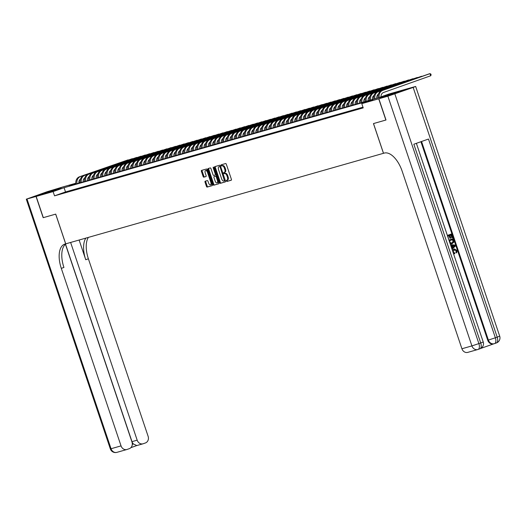 <?xml version="1.0" encoding="UTF-8"?>
<svg xmlns="http://www.w3.org/2000/svg" width="526" height="526" viewBox="0 0 526 526"><rect width="100%" height="100%" fill="white"/><g stroke="black" fill="none" stroke-linecap="round" stroke-linejoin="round"><path stroke-width="0.79" d="M227.015 180.142L227.666 179.912A2.814 1.407 -109.5 0 0 227.705 179.899L226.976 180.162A2.814 1.407 -109.5 0 1 226.93 180.175L226.338 180.339L226.745 181.503L231.243 180.221A0.881 0.441 -109.5 0 0 231.256 180.221A0.881 0.441 -109.5 0 0 231.387 179.267L226.338 164.263A0.881 0.441 -109.5 0 0 225.634 163.547L221.13 164.829L221.032 165.499L221.525 165.999L222.11 165.835A2.814 1.407 -109.5 0 1 224.359 168.116L224.78 169.365A2.814 1.407 -109.5 0 1 224.365 172.403L224.865 173.495L225.45 173.324L224.714 173.587A2.814 1.407 -109.5 0 1 226.969 175.868L227.39 177.117A2.814 1.407 -109.5 0 1 226.976 180.162L227.475 181.246L231.368 180.135M221.762 164.651L222.255 165.743L222.84 165.572L222.11 165.835M224.405 172.39L225.056 172.16A2.814 1.407 -109.5 0 0 225.095 172.147L224.365 172.403A2.814 1.407 -109.5 0 1 224.326 172.416L223.734 172.587L223.642 173.251L224.135 173.751L224.714 173.587M61.016 188.006L48.681 192.26L61.016 188.006M392.363 93.595L380.028 97.849L392.363 93.595M205.179 181.207A0.881 0.441 -109.5 0 0 205.166 181.214A0.881 0.441 -109.5 0 0 205.035 182.16L206.448 186.375A0.881 0.441 -109.5 0 0 207.152 187.085L212.156 185.658A0.881 0.441 -109.5 0 0 212.169 185.658A0.881 0.441 -109.5 0 0 212.3 184.705L207.251 169.701A0.881 0.441 -109.5 0 0 206.54 168.991L201.543 170.411A0.881 0.441 -109.5 0 0 201.53 170.417A0.881 0.441 -109.5 0 0 201.399 171.364L203.108 176.453A0.881 0.441 -109.5 0 0 203.818 177.163L205.955 176.558A0.881 0.441 -109.5 0 0 205.968 176.552A0.881 0.441 -109.5 0 0 206.1 175.599L205.252 173.08A2.354 1.177 -109.5 0 1 205.6 170.536A2.354 1.177 -109.5 0 1 207.52 172.436L210.841 182.312A2.354 1.177 -109.5 0 1 210.492 184.856A2.354 1.177 -109.5 0 1 208.572 182.956L208.02 181.312A0.881 0.441 -109.5 0 0 207.316 180.602L205.179 181.207M385.999 120L373.46 123.584L383.467 153.309L65.724 243.847L55.717 214.115L43.303 217.652L36.163 196.422L63.238 186.835L75.81 183.252M385.874 120.046L378.727 98.816L361.783 103.642L372.763 99.756L64.08 187.703L53.106 191.595L36.163 196.422M362.979 107.192L65.513 191.951L54.533 195.836L363.21 107.889L361.783 103.642M54.533 195.836L53.106 191.595M219.631 182.621A0.881 0.441 -109.5 0 0 220.335 183.331L225.332 181.904A0.881 0.441 -109.5 0 0 225.345 181.904A0.881 0.441 -109.5 0 0 225.476 180.951L220.427 165.946A0.881 0.441 -109.5 0 0 219.723 165.23L214.72 166.657A0.881 0.441 -109.5 0 0 214.707 166.663A0.881 0.441 -109.5 0 0 214.582 167.61L219.631 182.621L220.361 182.358A0.881 0.441 -109.5 0 0 221.065 183.074L225.457 181.818M218.744 183.784L213.747 185.211A0.881 0.441 -109.5 0 1 213.037 184.495L207.987 169.49A0.881 0.441 -109.5 0 1 208.118 168.537A0.881 0.441 -109.5 0 0 208.118 168.537L210.275 167.925A0.881 0.441 -109.5 0 1 210.979 168.636L213.023 174.724A0.881 0.441 -109.5 0 0 213.727 175.434L215.147 175.033A0.881 0.441 -109.5 0 0 215.16 175.026A0.881 0.441 -109.5 0 0 215.292 174.08L213.161 167.741L213.254 167.077L213.753 167.57L218.888 182.831A0.881 0.441 -109.5 0 1 218.757 183.778A0.881 0.441 -109.5 0 0 218.757 183.778L218.77 183.778M363.058 107.436L359.666 108.534L363.085 107.501M355.352 109.763L359.771 108.376L355.352 109.763M351.033 110.993L355.451 109.605L351.033 110.993M346.713 112.222L351.138 110.835L346.713 112.222M342.4 113.452L346.818 112.064L342.4 113.452M338.08 114.681L342.498 113.294L338.08 114.681M333.767 115.911L338.185 114.523L333.767 115.911M329.447 117.14L333.865 115.753L329.447 117.14M325.127 118.37L329.552 116.989L325.127 118.37M320.814 119.599L325.232 118.219L320.814 119.599M316.494 120.829L320.913 119.448L316.494 120.829M312.181 122.065L316.599 120.678L312.181 122.065M307.861 123.294L312.28 121.907L307.861 123.294M303.541 124.524L307.966 123.137L303.541 124.524M299.228 125.753L303.647 124.366L299.228 125.753M294.908 126.983L299.327 125.596L294.908 126.983M290.595 128.213L295.014 126.825L290.595 128.213M286.275 129.442L290.694 128.055L286.275 129.442M281.956 130.672L286.381 129.284L281.956 130.672M277.643 131.901L282.061 130.514L277.643 131.901M273.323 133.131L277.741 131.75L273.323 133.131M269.01 134.36L273.428 132.979L269.01 134.36M264.69 135.596L269.108 134.209L264.69 135.596M260.37 136.826L264.795 135.438L260.37 136.826M256.057 138.055L260.475 136.668L256.057 138.055M251.737 139.285L256.155 137.897L251.737 139.285M247.424 140.514L251.842 139.127L247.424 140.514M243.104 141.744L247.522 140.357L243.104 141.744M238.784 142.973L243.209 141.586L238.784 142.973M234.471 144.203L238.889 142.816L234.471 144.203M230.151 145.432L234.57 144.045L230.151 145.432M225.838 146.662L230.256 145.275L225.838 146.662M221.518 147.891L225.937 146.511L221.518 147.891M217.199 149.121L221.624 147.74L217.199 149.121M212.885 150.357L217.304 148.97L212.885 150.357M208.566 151.587L212.984 150.199L208.566 151.587M204.246 152.816L208.671 151.429L204.246 152.816M199.933 154.046L204.351 152.658L199.933 154.046M195.613 155.275L200.031 153.888L195.613 155.275M191.3 156.505L195.718 155.117L191.3 156.505M186.98 157.734L191.398 156.347L186.98 157.734M182.66 158.964L187.085 157.576L182.66 158.964M178.347 160.193L182.765 158.806L178.347 160.193M174.027 161.423L178.445 160.042L174.027 161.423M169.714 162.652L174.132 161.272L169.714 162.652M165.394 163.882L169.813 162.501L165.394 163.882M161.074 165.118L165.499 163.731L161.074 165.118M156.761 166.347L161.18 164.96L156.761 166.347M152.441 167.577L156.86 166.19L152.441 167.577M148.128 168.807L152.547 167.419L148.128 168.807M143.808 170.036L148.227 168.649L143.808 170.036M139.489 171.266L143.914 169.878L139.489 171.266M135.175 172.495L139.594 171.108L135.175 172.495M130.856 173.725L135.274 172.337L130.856 173.725M126.542 174.954L130.961 173.567L126.542 174.954M122.223 176.184L126.641 174.803L122.223 176.184M117.903 177.413L122.328 176.032L117.903 177.413M113.59 178.649L118.008 177.262L113.59 178.649M109.27 179.879L113.688 178.492L109.27 179.879M104.957 181.108L109.375 179.721L104.957 181.108M100.637 182.338L105.055 180.951L100.637 182.338M96.317 183.567L100.742 182.18L96.317 183.567M92.004 184.797L96.422 183.41L92.004 184.797M87.684 186.026L92.103 184.639L87.684 186.026M83.371 187.256L87.789 185.869L83.371 187.256M79.051 188.486L83.47 187.098L79.051 188.486M74.731 189.715L79.156 188.328L74.731 189.715M70.418 190.945L74.837 189.564L70.418 190.945M66.098 192.174L70.517 190.793L66.098 192.174M66.204 192.023L61.779 193.41L66.204 192.023M383.467 153.309L384.243 153.086A22.414 11.204 70.5 0 1 402.18 171.246L461.92 348.758L471.914 345.911L387.879 96.205L378.858 98.776L405.934 89.19L415.665 86.455L499.7 336.16L497.195 337.14L413.16 87.434L415.665 86.455M75.843 183.541L69.202 185.888L377.885 97.941L388.859 94.055L405.802 89.223L378.727 98.816M78.828 182.39L80.13 182.022L78.828 182.483M65.513 191.951L64.08 187.703M227.705 179.899A2.814 1.407 -109.5 0 0 228.12 176.861L227.39 177.117M225.45 173.324A2.814 1.407 -109.5 0 1 227.699 175.605L228.12 176.861M225.095 172.147A2.814 1.407 -109.5 0 0 225.516 169.102L224.78 169.365M222.84 165.572A2.814 1.407 -109.5 0 1 225.095 167.853L225.516 169.102M215.331 166.486A0.881 0.441 -109.5 0 0 215.312 167.353L220.361 182.358M224.477 180.872L220.144 167.031L219.651 166.532L219.033 166.709A2.814 1.407 -109.5 0 0 218.994 166.722A2.814 1.407 -109.5 0 0 218.579 169.76L221.604 178.768A2.814 1.407 -109.5 0 0 223.859 181.049L225.325 180.503M224.49 180.865L225.213 180.609M220.545 166.301L219.651 166.532M219.684 166.479A2.814 1.407 -109.5 0 1 219.723 166.459A2.814 1.407 -109.5 0 1 219.769 166.446L220.381 166.275M218.869 183.699L213.747 185.211M208.743 168.359A0.881 0.441 -109.5 0 0 208.723 169.227L213.773 184.238A0.881 0.441 -109.5 0 0 214.476 184.948M215.147 181.036A2.354 1.177 -109.5 0 0 217.067 182.936A2.354 1.177 -109.5 0 0 217.416 180.392L216.245 176.914A0.881 0.441 -109.5 0 0 215.542 176.197L214.121 176.605A0.881 0.441 -109.5 0 0 214.108 176.611A0.881 0.441 -109.5 0 0 213.977 177.558L215.147 181.036M217.067 182.936L217.803 182.673A2.354 1.177 -109.5 0 0 218.375 181.299M216.607 176.052A0.881 0.441 -109.5 0 0 216.271 175.94L215.542 176.197M214.838 176.348L214.851 176.348A0.881 0.441 -109.5 0 0 214.825 176.355A0.881 0.441 -109.5 0 0 214.838 176.348L216.271 175.94M210.492 184.856L211.228 184.593A2.354 1.177 -109.5 0 0 211.8 183.219M207.717 171.095A2.354 1.177 -109.5 0 0 206.33 170.279L205.6 170.536M202.148 170.24A0.881 0.441 -109.5 0 0 202.129 171.108L203.845 176.19A0.881 0.441 -109.5 0 0 204.548 176.907L206.08 176.473M205.784 181.036A0.881 0.441 -109.5 0 0 205.765 181.904L207.185 186.112A0.881 0.441 -109.5 0 0 207.888 186.829L212.28 185.573M381.048 96.817A4.484 3.879 -105.9 0 1 383.533 92.477L430.695 75.77L429.985 73.647L382.816 90.354A6.726 5.819 74.1 0 0 379.174 97.481M382.816 90.354L428.9 73.956L429.985 73.647L430.827 74.041L431.11 74.889L430.695 75.77M381.738 90.656A6.726 5.819 74.1 0 0 378.109 97.862M452.505 250.692L454.352 248.91L457.16 250.534L456.542 252.953L456.167 252.276L456.64 250.678L454.392 249.692L453.142 251.895L454.727 252.934L454.819 253.71L453.504 253.65M452.36 250.245L454.168 248.969M456.542 252.953L455.825 252.375L456.298 250.777L454.05 249.791M451.722 248.357L452.38 247.759L451.65 245.583L450.769 245.524M451.518 233.965L447.37 235.431L451.518 233.965L452.728 237.555L451.873 237.837L450.913 234.984M452.222 237.739L451.255 234.859L449.901 235.339L450.802 238.022L449.954 238.298L449.059 235.641M480.567 348.501L493.723 343.846M493.842 343.807A5.378 4.655 -105.9 0 1 493.598 343.879A5.378 4.655 -105.9 0 1 487.733 340.263L488.384 340.079L421.55 141.494M420.918 141.718L487.733 340.263M451.939 243.735L450.157 243.716M448.948 240.112L453.103 238.666L453.866 242.184L452.104 243.696L450.013 243.282M378.858 98.776L386.005 120.007L373.506 123.571L383.507 153.296M387.879 96.205L413.16 87.434M494.644 343.563L496.314 342.972A5.378 2.689 -109.5 0 0 496.399 342.945A5.378 2.689 -109.5 0 0 497.195 337.14L495.36 337.784L428.48 139.042L413.844 144.223L480.725 342.972L471.914 345.911A5.378 4.655 74.1 0 0 477.779 349.527A5.378 4.655 74.1 0 0 478.022 349.455A5.378 2.689 70.5 0 0 478.101 349.428L479.929 348.777A5.378 2.689 -109.5 0 0 480.725 342.972L483.236 341.992L416.375 143.328M468.028 352.302A5.378 4.655 -105.9 0 1 467.785 352.374A5.378 4.655 -105.9 0 1 461.92 348.758M450.295 238.199L449.395 235.516L447.876 236.056L448.625 239.159M448.954 240.139L453.103 238.666M449.46 240.763L450.532 242.907L452.104 242.894L453.379 241.473L452.84 239.567L449.46 240.763M451.873 242.973L453.031 241.572L452.498 239.685M453.379 241.473L453.031 241.572M453.188 240.599L452.84 240.698M451.781 248.522L452.728 247.661L451.992 245.484L450.729 245.405M450.473 244.649L455.266 245.09L455.536 245.898L452.031 249.278M453.964 245.616L452.577 245.524L453.162 247.259L454.891 245.675L452.616 245.649M451.992 245.484L451.65 245.583M452.728 247.661L452.38 247.759M453.103 247.095L454.549 245.773L453.622 245.714M454.891 245.675L454.549 245.773M456.64 250.678L456.298 250.777M456.167 252.276L455.825 252.375M454.148 248.976L453.807 249.074M454.819 253.71L453.366 253.249M43.303 217.646L55.677 214.128L65.678 243.86L64.941 244.064A22.414 11.204 -109.5 0 0 64.606 244.176A22.414 11.204 -109.5 0 0 61.299 268.372L121.039 445.884A5.378 4.655 74.1 0 0 126.904 449.506A5.378 4.655 74.1 0 0 127.141 449.428L129.304 448.665A5.378 4.655 74.1 0 0 131.98 442.011L65.434 244.281M36.031 196.461L63.113 186.875L47.103 191.734L26.3 199.19L36.031 196.461L43.178 217.692M70.629 242.447L137.174 440.17A5.378 4.655 74.1 0 0 143.039 443.793A5.378 4.655 74.1 0 0 143.282 443.714L145.439 442.951A5.378 4.655 74.1 0 0 148.115 436.297L88.375 258.785A22.414 11.204 -109.5 0 1 88.355 237.397M85.869 238.107A22.414 11.204 -109.5 0 0 85.738 259.719L79.117 240.027M132.282 444.398L133.44 443.99A5.378 4.655 -105.9 0 1 131.993 441.649L137.174 440.17M65.54 244.195L131.993 441.649M66.289 243.683A22.414 11.204 -109.5 0 0 63.929 267.445L61.299 268.372M133.44 443.99L136.806 445.555M143.039 443.793L136.747 445.581M376.754 98.263A4.484 3.879 -105.9 0 1 378.398 94.128M425.731 75.08L378.496 91.583A6.726 5.819 74.1 0 0 374.874 98.796M425.935 75.008L377.418 91.886A6.726 5.819 74.1 0 0 373.789 99.105M372.441 99.493A4.484 3.879 -105.9 0 1 374.078 95.357M421.418 76.309L374.183 92.813A6.726 5.819 74.1 0 0 370.554 100.025M421.622 76.237L373.098 93.122A6.726 5.819 74.1 0 0 369.476 100.334M368.121 100.722A4.484 3.879 -105.9 0 1 369.765 96.587M417.098 77.539L369.863 94.042A6.726 5.819 74.1 0 0 366.234 101.262M417.302 77.467L368.785 94.351A6.726 5.819 74.1 0 0 365.156 101.564M363.801 101.952A4.484 3.879 -105.9 0 1 365.445 97.816M412.778 78.768L365.544 95.272A6.726 5.819 74.1 0 0 361.921 102.491M412.989 78.696L364.465 95.581A6.726 5.819 74.1 0 0 360.843 102.794M359.488 103.181A4.484 3.879 -105.9 0 1 361.125 99.046M408.465 79.998L361.23 96.501A6.726 5.819 74.1 0 0 357.601 103.721M408.669 79.926L360.152 96.81A6.726 5.819 74.1 0 0 356.523 104.023M355.168 104.411A4.484 3.879 -105.9 0 1 356.812 100.275M404.146 81.228L356.911 97.731A6.726 5.819 74.1 0 0 353.288 104.95M404.349 81.155L355.832 98.04A6.726 5.819 74.1 0 0 352.203 105.259M350.855 105.641A4.484 3.879 -105.9 0 1 352.492 101.505M399.832 82.457L352.598 98.96A6.726 5.819 74.1 0 0 348.968 106.18M400.036 82.385L351.513 99.269A6.726 5.819 74.1 0 0 347.89 106.489M346.535 106.87A4.484 3.879 -105.9 0 1 348.179 102.734M395.513 83.687L348.278 100.19A6.726 5.819 74.1 0 0 344.648 107.409M395.716 83.614L347.199 100.499A6.726 5.819 74.1 0 0 343.57 107.718M342.216 108.1A4.484 3.879 -105.9 0 1 343.859 103.964M391.193 84.916L343.958 101.419A6.726 5.819 74.1 0 0 340.335 108.639M391.403 84.844L342.88 101.728A6.726 5.819 74.1 0 0 339.257 108.948M337.902 109.329A4.484 3.879 -105.9 0 1 339.54 105.193M386.88 86.152L339.645 102.649A6.726 5.819 74.1 0 0 336.015 109.868M387.083 86.073L338.566 102.958A6.726 5.819 74.1 0 0 334.937 110.177M333.583 110.565A4.484 3.879 -105.9 0 1 335.226 106.43M382.56 87.382L335.325 103.885A6.726 5.819 74.1 0 0 331.702 111.098M382.764 87.309L334.247 104.187A6.726 5.819 74.1 0 0 330.617 111.407M329.269 111.795A4.484 3.879 -105.9 0 1 330.907 107.659M378.247 88.611L331.012 105.115A6.726 5.819 74.1 0 0 327.382 112.327M378.45 88.539L329.927 105.417A6.726 5.819 74.1 0 0 326.304 112.636M324.95 113.024A4.484 3.879 -105.9 0 1 326.587 108.889M373.927 89.841L326.692 106.344A6.726 5.819 74.1 0 0 323.063 113.557M374.131 89.768L325.614 106.646A6.726 5.819 74.1 0 0 321.984 113.866M320.63 114.254A4.484 3.879 -105.9 0 1 322.274 110.118M369.607 91.07L322.372 107.574A6.726 5.819 74.1 0 0 318.749 114.786M369.817 90.998L321.294 107.883A6.726 5.819 74.1 0 0 317.671 115.095M316.317 115.483A4.484 3.879 -105.9 0 1 317.954 111.348M365.294 92.3L318.059 108.803A6.726 5.819 74.1 0 0 314.43 116.022M365.498 92.228L316.981 109.112A6.726 5.819 74.1 0 0 313.351 116.325M311.997 116.713A4.484 3.879 -105.9 0 1 313.641 112.577M360.974 93.529L313.739 110.033A6.726 5.819 74.1 0 0 310.116 117.252M361.178 93.457L312.661 110.342A6.726 5.819 74.1 0 0 309.032 117.554M307.677 117.942A4.484 3.879 -105.9 0 1 309.321 113.807M356.654 94.759L309.426 111.262A6.726 5.819 74.1 0 0 305.797 118.481M356.865 94.687L308.341 111.571A6.726 5.819 74.1 0 0 304.718 118.791M303.364 119.172A4.484 3.879 -105.9 0 1 305.001 115.036M352.341 95.988L305.106 112.492A6.726 5.819 74.1 0 0 301.477 119.711M352.545 95.916L304.028 112.801A6.726 5.819 74.1 0 0 300.399 120.02M299.044 120.401A4.484 3.879 -105.9 0 1 300.688 116.266M348.021 97.218L300.787 113.721A6.726 5.819 74.1 0 0 297.164 120.941M348.232 97.146L299.708 114.03A6.726 5.819 74.1 0 0 296.085 121.25M294.731 121.631A4.484 3.879 -105.9 0 1 296.368 117.495M343.708 98.447L296.473 114.951A6.726 5.819 74.1 0 0 292.844 122.17M343.912 98.375L295.395 115.26A6.726 5.819 74.1 0 0 291.766 122.479M290.411 122.86A4.484 3.879 -105.9 0 1 292.055 118.725M339.388 99.677L292.154 116.18A6.726 5.819 74.1 0 0 288.524 123.4M339.592 99.605L291.075 116.489A6.726 5.819 74.1 0 0 287.446 123.709M286.091 124.097A4.484 3.879 -105.9 0 1 287.735 119.954M335.069 100.913L287.84 117.41A6.726 5.819 74.1 0 0 284.211 124.629M335.279 100.834L286.755 117.719A6.726 5.819 74.1 0 0 283.133 124.938M281.778 125.326A4.484 3.879 -105.9 0 1 283.415 121.19M330.755 102.143L283.521 118.646A6.726 5.819 74.1 0 0 279.891 125.859M330.959 102.07L282.442 118.948A6.726 5.819 74.1 0 0 278.813 126.168M277.458 126.556A4.484 3.879 -105.9 0 1 279.102 122.42M326.436 103.372L279.201 119.875A6.726 5.819 74.1 0 0 275.578 127.088M326.646 103.3L278.123 120.178A6.726 5.819 74.1 0 0 274.5 127.397M273.145 127.785A4.484 3.879 -105.9 0 1 274.782 123.649M322.122 104.602L274.888 121.105A6.726 5.819 74.1 0 0 271.258 128.318M322.326 104.529L273.809 121.414A6.726 5.819 74.1 0 0 270.18 128.627M268.825 129.015A4.484 3.879 -105.9 0 1 270.469 124.879M317.803 105.831L270.568 122.334A6.726 5.819 74.1 0 0 266.938 129.554M318.006 105.759L269.49 122.643A6.726 5.819 74.1 0 0 265.86 129.856M264.506 130.244A4.484 3.879 -105.9 0 1 266.149 126.109M313.483 107.061L266.248 123.564A6.726 5.819 74.1 0 0 262.625 130.783M313.693 106.988L265.17 123.873A6.726 5.819 74.1 0 0 261.547 131.086M260.192 131.474A4.484 3.879 -105.9 0 1 261.83 127.338M309.17 108.29L261.935 124.794A6.726 5.819 74.1 0 0 258.305 132.013M309.373 108.218L260.857 125.103A6.726 5.819 74.1 0 0 257.227 132.315M255.873 132.703A4.484 3.879 -105.9 0 1 257.516 128.568M304.85 109.52L257.615 126.023A6.726 5.819 74.1 0 0 253.992 133.242M305.06 109.447L256.537 126.332A6.726 5.819 74.1 0 0 252.907 133.551M251.56 133.933A4.484 3.879 -105.9 0 1 253.197 129.797M300.537 110.749L253.302 127.253A6.726 5.819 74.1 0 0 249.672 134.472M300.74 110.677L252.224 127.562A6.726 5.819 74.1 0 0 248.594 134.781M247.24 135.162A4.484 3.879 -105.9 0 1 248.883 131.027M296.217 111.979L248.982 128.482A6.726 5.819 74.1 0 0 245.353 135.701M296.421 111.906L247.904 128.791A6.726 5.819 74.1 0 0 244.274 136.01M242.92 136.392A4.484 3.879 -105.9 0 1 244.564 132.256M291.897 113.208L244.662 129.712A6.726 5.819 74.1 0 0 241.04 136.931M292.108 113.136L243.584 130.021A6.726 5.819 74.1 0 0 239.961 137.24M238.607 137.621A4.484 3.879 -105.9 0 1 240.244 133.486M287.584 114.444L240.349 130.941A6.726 5.819 74.1 0 0 236.72 138.16M287.788 114.366L239.271 131.25A6.726 5.819 74.1 0 0 235.641 138.469M234.287 138.857A4.484 3.879 -105.9 0 1 235.931 134.715M283.264 115.674L236.029 132.177A6.726 5.819 74.1 0 0 232.407 139.39M283.468 115.602L234.951 132.48A6.726 5.819 74.1 0 0 231.322 139.699M229.974 140.087A4.484 3.879 -105.9 0 1 231.611 135.951M278.951 116.904L231.716 133.407A6.726 5.819 74.1 0 0 228.087 140.62M279.155 116.831L230.631 133.709A6.726 5.819 74.1 0 0 227.008 140.929M225.654 141.316A4.484 3.879 -105.9 0 1 227.298 137.181M274.631 118.133L227.396 134.636A6.726 5.819 74.1 0 0 223.767 141.849M274.835 118.061L226.318 134.939A6.726 5.819 74.1 0 0 222.689 142.158M221.334 142.546A4.484 3.879 -105.9 0 1 222.978 138.41M270.311 119.363L223.077 135.866A6.726 5.819 74.1 0 0 219.454 143.079M270.522 119.29L221.998 136.175A6.726 5.819 74.1 0 0 218.375 143.388M217.021 143.776A4.484 3.879 -105.9 0 1 218.658 139.64M265.998 120.592L218.763 137.095A6.726 5.819 74.1 0 0 215.134 144.315M266.202 120.52L217.685 137.404A6.726 5.819 74.1 0 0 214.056 144.617M212.701 145.005A4.484 3.879 -105.9 0 1 214.345 140.869M261.678 121.822L214.444 138.325A6.726 5.819 74.1 0 0 210.821 145.544M261.882 121.749L213.365 138.634A6.726 5.819 74.1 0 0 209.736 145.847M208.388 146.235A4.484 3.879 -105.9 0 1 210.025 142.099M257.365 123.051L210.13 139.554A6.726 5.819 74.1 0 0 206.501 146.774M257.569 122.979L209.046 139.863A6.726 5.819 74.1 0 0 205.423 147.076M204.068 147.464A4.484 3.879 -105.9 0 1 205.712 143.328M253.045 124.281L205.811 140.784A6.726 5.819 74.1 0 0 202.181 148.003M253.249 124.208L204.732 141.093A6.726 5.819 74.1 0 0 201.103 148.312M199.749 148.694A4.484 3.879 -105.9 0 1 201.392 144.558M248.726 125.51L201.491 142.013A6.726 5.819 74.1 0 0 197.868 149.233M248.936 125.438L200.413 142.322A6.726 5.819 74.1 0 0 196.79 149.542M195.435 149.923A4.484 3.879 -105.9 0 1 197.072 145.787M244.412 126.74L197.178 143.243A6.726 5.819 74.1 0 0 193.548 150.462M244.616 126.667L196.099 143.552A6.726 5.819 74.1 0 0 192.47 150.771M191.116 151.153A4.484 3.879 -105.9 0 1 192.759 147.017M240.093 127.969L192.858 144.472A6.726 5.819 74.1 0 0 189.235 151.692M240.297 127.897L191.78 144.781A6.726 5.819 74.1 0 0 188.15 152.001M186.802 152.382A4.484 3.879 -105.9 0 1 188.44 148.247M235.78 129.205L188.545 145.702A6.726 5.819 74.1 0 0 184.915 152.921M235.983 129.126L187.46 146.011A6.726 5.819 74.1 0 0 183.837 153.23M182.483 153.618A4.484 3.879 -105.9 0 1 184.126 149.483M231.46 130.435L184.225 146.938A6.726 5.819 74.1 0 0 180.596 154.151M231.664 130.363L183.147 147.241A6.726 5.819 74.1 0 0 179.517 154.46M178.163 154.848A4.484 3.879 -105.9 0 1 179.807 150.712M227.14 131.664L179.905 148.168A6.726 5.819 74.1 0 0 176.282 155.38M227.35 131.592L178.827 148.47A6.726 5.819 74.1 0 0 175.204 155.689M173.85 156.077A4.484 3.879 -105.9 0 1 175.487 151.942M222.827 132.894L175.592 149.397A6.726 5.819 74.1 0 0 171.963 156.61M223.031 132.822L174.514 149.7A6.726 5.819 74.1 0 0 170.884 156.919M169.53 157.307A4.484 3.879 -105.9 0 1 171.174 153.171M218.507 134.123L171.272 150.627A6.726 5.819 74.1 0 0 167.649 157.839M218.711 134.051L170.194 150.936A6.726 5.819 74.1 0 0 166.564 158.148M165.217 158.536A4.484 3.879 -105.9 0 1 166.854 154.401M214.187 135.353L166.959 151.856A6.726 5.819 74.1 0 0 163.33 159.076M214.398 135.281L165.874 152.165A6.726 5.819 74.1 0 0 162.251 159.378M160.897 159.766A4.484 3.879 -105.9 0 1 162.534 155.63M209.874 136.582L162.639 153.086A6.726 5.819 74.1 0 0 159.01 160.305M210.078 136.51L161.561 153.395A6.726 5.819 74.1 0 0 157.931 160.608M156.577 160.995A4.484 3.879 -105.9 0 1 158.221 156.86M205.554 137.812L158.319 154.315A6.726 5.819 74.1 0 0 154.697 161.535M205.765 137.74L157.241 154.624A6.726 5.819 74.1 0 0 153.618 161.844M152.264 162.225A4.484 3.879 -105.9 0 1 153.901 158.089M201.241 139.042L154.006 155.545A6.726 5.819 74.1 0 0 150.377 162.764M201.445 138.969L152.928 155.854A6.726 5.819 74.1 0 0 149.299 163.073M147.944 163.454A4.484 3.879 -105.9 0 1 149.588 159.319M196.921 140.271L149.686 156.774A6.726 5.819 74.1 0 0 146.064 163.994M197.125 140.199L148.608 157.083A6.726 5.819 74.1 0 0 144.979 164.303M143.624 164.684A4.484 3.879 -105.9 0 1 145.268 160.548M192.601 141.501L145.373 158.004A6.726 5.819 74.1 0 0 141.744 165.223M192.812 141.428L144.288 158.313A6.726 5.819 74.1 0 0 140.666 165.532M139.311 165.914A4.484 3.879 -105.9 0 1 140.948 161.778M188.288 142.73L141.053 159.233A6.726 5.819 74.1 0 0 137.424 166.453M188.492 142.658L139.975 159.542A6.726 5.819 74.1 0 0 136.346 166.762M134.991 167.15A4.484 3.879 -105.9 0 1 136.635 163.007M183.969 143.966L136.734 160.463A6.726 5.819 74.1 0 0 133.111 167.682M184.179 143.887L135.655 160.772A6.726 5.819 74.1 0 0 132.033 167.991M130.678 168.379A4.484 3.879 -105.9 0 1 132.315 164.244M179.655 145.196L132.421 161.699A6.726 5.819 74.1 0 0 128.791 168.912M179.859 145.123L131.342 162.001A6.726 5.819 74.1 0 0 127.713 169.221M126.358 169.609A4.484 3.879 -105.9 0 1 128.002 165.473M175.336 146.425L128.101 162.929A6.726 5.819 74.1 0 0 124.471 170.141M175.539 146.353L127.022 163.231A6.726 5.819 74.1 0 0 123.393 170.45M122.039 170.838A4.484 3.879 -105.9 0 1 123.682 166.703M171.016 147.655L123.788 164.158A6.726 5.819 74.1 0 0 120.158 171.371M171.226 147.582L122.703 164.467A6.726 5.819 74.1 0 0 119.08 171.68M117.725 172.068A4.484 3.879 -105.9 0 1 119.363 167.932M166.703 148.884L119.468 165.388A6.726 5.819 74.1 0 0 115.838 172.607M166.906 148.812L118.389 165.697A6.726 5.819 74.1 0 0 114.76 172.909M113.406 173.297A4.484 3.879 -105.9 0 1 115.049 169.162M162.383 150.114L115.148 166.617A6.726 5.819 74.1 0 0 111.525 173.836M162.593 150.041L114.07 166.926A6.726 5.819 74.1 0 0 110.447 174.139M109.092 174.527A4.484 3.879 -105.9 0 1 110.73 170.391M158.07 151.343L110.835 167.847A6.726 5.819 74.1 0 0 107.205 175.066M158.273 151.271L109.756 168.156A6.726 5.819 74.1 0 0 106.127 175.368M104.773 175.756A4.484 3.879 -105.9 0 1 106.416 171.621M153.75 152.573L106.515 169.076A6.726 5.819 74.1 0 0 102.886 176.295M153.954 152.501L105.437 169.385A6.726 5.819 74.1 0 0 101.807 176.605M100.453 176.986A4.484 3.879 -105.9 0 1 102.097 172.85M149.43 153.802L102.195 170.306A6.726 5.819 74.1 0 0 98.572 177.525M149.64 153.73L101.117 170.615A6.726 5.819 74.1 0 0 97.494 177.834M96.14 178.215A4.484 3.879 -105.9 0 1 97.777 174.08M145.117 155.032L97.882 171.535A6.726 5.819 74.1 0 0 94.253 178.755M145.321 154.96L96.804 171.844A6.726 5.819 74.1 0 0 93.174 179.064M91.82 179.445A4.484 3.879 -105.9 0 1 93.464 175.309M140.797 156.261L93.562 172.765A6.726 5.819 74.1 0 0 89.939 179.984M141.001 156.189L92.484 173.074A6.726 5.819 74.1 0 0 88.855 180.293M87.507 180.674A4.484 3.879 -105.9 0 1 89.144 176.539M136.484 157.498L89.249 173.994A6.726 5.819 74.1 0 0 85.62 181.214M136.688 157.419L88.171 174.303A6.726 5.819 74.1 0 0 84.541 181.523M83.187 181.911A4.484 3.879 -105.9 0 1 84.831 177.768M132.164 158.727L84.929 175.23A6.726 5.819 74.1 0 0 81.3 182.443M132.368 158.655L83.851 175.533A6.726 5.819 74.1 0 0 80.222 182.752M78.867 183.14A4.484 3.879 -105.9 0 1 80.511 179.004M127.844 159.957L80.609 176.46A6.726 5.819 74.1 0 0 76.987 183.673M128.055 159.884L79.531 176.762A6.726 5.819 74.1 0 0 75.908 183.982M227.475 181.246L226.745 181.503M222.255 165.743L221.525 165.999M224.865 173.495L224.135 173.751M227.699 175.605L226.969 175.868M225.095 167.853L224.359 168.116M215.312 167.353L214.582 167.61M221.065 183.074L220.335 183.331M225.154 179.997L224.576 180.201M220.723 166.827L220.144 167.031M219.769 166.446L219.033 166.709M213.773 184.238L213.037 184.495M208.723 169.227L207.987 169.49M215.87 173.869L215.292 174.08M213.74 167.538L213.161 167.741M218.001 180.188L217.416 180.392M216.824 176.71L216.245 176.914M211.426 182.108L210.841 182.312M208.099 172.226L207.52 172.436M204.548 176.907L203.818 177.163M203.845 176.19L203.108 176.453M202.129 171.108L201.399 171.364M207.888 186.829L207.152 187.085M207.185 186.112L206.448 186.375M205.765 181.904L205.035 182.16M394.862 93.911L478.897 343.616A5.378 2.689 70.5 0 1 478.101 349.428A5.378 5.378 0 0 1 477.779 349.527L467.785 352.374M483.236 341.992A5.378 5.378 0 0 1 479.929 348.777A5.378 2.689 -109.5 0 1 479.85 348.804L478.18 349.395M493.598 343.879L494.249 343.695A5.378 5.378 0 0 0 494.565 343.596A5.378 2.689 70.5 0 0 495.36 337.784L488.384 340.079A5.378 4.655 74.1 0 0 494.249 343.695A5.378 4.655 74.1 0 0 494.486 343.623A5.378 2.689 70.5 0 0 494.565 343.596L496.399 342.945A5.378 5.378 0 0 0 499.7 336.16M454.148 246.359L453.8 246.457M85.738 259.719L88.375 258.785M136.681 445.601L130.875 447.659L136.707 445.594M27.01 199.032L111.045 448.731L121.039 445.884M111.045 448.731L110.335 448.895A5.378 5.378 0 0 0 116.91 452.353A5.378 4.655 -105.9 0 1 111.045 448.731M117.147 452.275A5.378 4.655 -105.9 0 1 116.91 452.353L126.904 449.506M378.496 91.583L377.418 91.886M374.183 92.813L373.098 93.122M369.863 94.042L368.785 94.351M365.544 95.272L364.465 95.581M361.23 96.501L360.152 96.81M356.911 97.731L355.832 98.04M352.598 98.96L351.513 99.269M348.278 100.19L347.199 100.499M343.958 101.419L342.88 101.728M339.645 102.649L338.566 102.958M335.325 103.885L334.247 104.187M331.012 105.115L329.927 105.417M326.692 106.344L325.614 106.646M322.372 107.574L321.294 107.883M318.059 108.803L316.981 109.112M313.739 110.033L312.661 110.342M309.426 111.262L308.341 111.571M305.106 112.492L304.028 112.801M300.787 113.721L299.708 114.03M296.473 114.951L295.395 115.26M292.154 116.18L291.075 116.489M287.84 117.41L286.755 117.719M283.521 118.646L282.442 118.948M279.201 119.875L278.123 120.178M274.888 121.105L273.809 121.414M270.568 122.334L269.49 122.643M266.248 123.564L265.17 123.873M261.935 124.794L260.857 125.103M257.615 126.023L256.537 126.332M253.302 127.253L252.224 127.562M248.982 128.482L247.904 128.791M244.662 129.712L243.584 130.021M240.349 130.941L239.271 131.25M236.029 132.177L234.951 132.48M231.716 133.407L230.631 133.709M227.396 134.636L226.318 134.939M223.077 135.866L221.998 136.175M218.763 137.095L217.685 137.404M214.444 138.325L213.365 138.634M210.13 139.554L209.046 139.863M205.811 140.784L204.732 141.093M201.491 142.013L200.413 142.322M197.178 143.243L196.099 143.552M192.858 144.472L191.78 144.781M188.545 145.702L187.46 146.011M184.225 146.938L183.147 147.241M179.905 148.168L178.827 148.47M175.592 149.397L174.514 149.7M171.272 150.627L170.194 150.936M166.959 151.856L165.874 152.165M162.639 153.086L161.561 153.395M158.319 154.315L157.241 154.624M154.006 155.545L152.928 155.854M149.686 156.774L148.608 157.083M145.373 158.004L144.288 158.313M141.053 159.233L139.975 159.542M136.734 160.463L135.655 160.772M132.421 161.699L131.342 162.001M128.101 162.929L127.022 163.231M123.788 164.158L122.703 164.467M119.468 165.388L118.389 165.697M115.148 166.617L114.07 166.926M110.835 167.847L109.756 168.156M106.515 169.076L105.437 169.385M102.195 170.306L101.117 170.615M97.882 171.535L96.804 171.844M93.562 172.765L92.484 173.074M89.249 173.994L88.171 174.303M84.929 175.23L83.851 175.533M80.609 176.46L79.531 176.762M219.723 166.459L218.994 166.722M451.755 243.794L452.104 243.696M454.01 249.008L454.352 248.91M26.3 199.19L110.335 448.895"/></g></svg>
